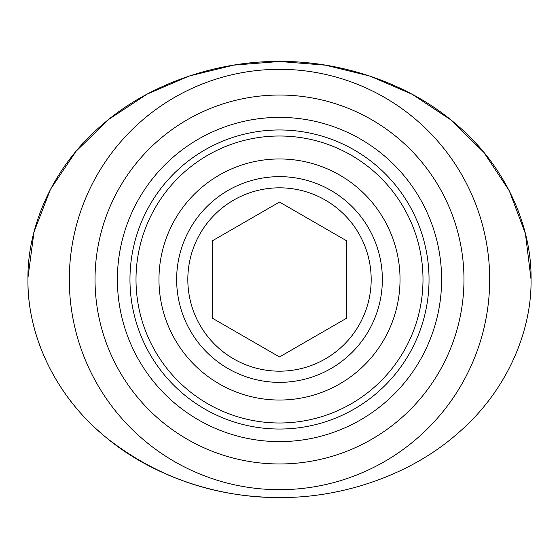 <?xml version="1.0" encoding="UTF-8"?>
<svg xmlns="http://www.w3.org/2000/svg" width="559" height="559" viewBox="0 0 559 559"><rect width="100%" height="100%" fill="white"/><g stroke="black" fill="none" stroke-linecap="round" stroke-linejoin="round"><path stroke-width="0.84" d="M279.5 497.51C215.823 497.398 158.861 478.057 108.621 439.486C60.903 402.103 27.335 341.891 27.95 279.5C27.139 228.379 51.596 167.959 101.626 125.342C150.797 81.977 220.512 60.791 279.5 61.49C338.488 60.791 408.203 81.977 457.374 125.342C507.404 167.959 531.861 228.379 531.05 279.5C531.861 330.621 507.404 391.041 457.374 433.658C408.203 477.023 338.488 498.209 279.5 497.51C220.512 498.209 150.797 477.023 101.626 433.658C51.596 391.041 27.139 330.621 27.95 279.5M27.957 277.669L34.001 231.971L50.485 189.312L76.094 151.237L108.956 119.242L147.129 94.115L189.277 75.996L233.62 65.144L279.5 61.49L325.569 65.179L369.981 76.08L412.235 94.31L450.771 119.829L483.78 152.279L509.298 190.822L525.439 233.711L531.05 279.5M279.5 202.044L346.58 240.768L346.58 318.232L279.5 356.956L212.42 318.232L212.42 240.768L279.5 202.044M187.824 279.5A91.676 91.676 0 0 1 279.5 187.824A91.676 91.676 0 0 1 371.176 279.5A91.676 91.676 0 0 1 279.5 371.176A91.676 91.676 0 0 1 187.824 279.5A91.676 91.676 0 0 1 279.5 187.824A91.676 91.676 0 0 1 371.176 279.5A91.676 91.676 0 0 1 279.5 371.176A91.676 91.676 0 0 1 187.824 279.5M176.644 279.5A102.856 102.856 0 0 1 279.5 176.644A102.856 102.856 0 0 1 382.356 279.5A102.856 102.856 0 0 1 279.5 382.356A102.856 102.856 0 0 1 176.644 279.5M279.5 400.034A120.534 120.534 0 0 0 400.034 279.5A120.534 120.534 0 0 0 279.5 158.966A120.534 120.534 0 0 0 158.966 279.5A120.534 120.534 0 0 0 279.5 400.034M279.5 422.995A143.495 143.495 0 0 0 422.995 279.5A143.495 143.495 0 0 0 279.5 136.005A143.495 143.495 0 0 0 136.005 279.5A143.495 143.495 0 0 0 279.5 422.995M129.968 279.5A149.532 149.532 0 0 0 279.5 429.032A149.532 149.532 0 0 0 429.032 279.5A149.532 149.532 0 0 0 279.5 129.968A149.532 149.532 0 0 0 129.968 279.5M279.5 441.61A162.11 162.11 0 0 0 441.61 279.5A162.11 162.11 0 0 0 279.5 117.39A162.11 162.11 0 0 0 117.39 279.5A162.11 162.11 0 0 0 279.5 441.61M279.5 463.97A184.47 184.47 0 0 0 463.97 279.5A184.47 184.47 0 0 0 279.5 95.03A184.47 184.47 0 0 0 95.03 279.5A184.47 184.47 0 0 0 279.5 463.97M69.316 279.5A210.184 210.184 0 0 0 279.5 489.684A210.184 210.184 0 0 0 489.684 279.5A210.184 210.184 0 0 0 279.5 69.316A210.184 210.184 0 0 0 69.316 279.5"/></g></svg>
